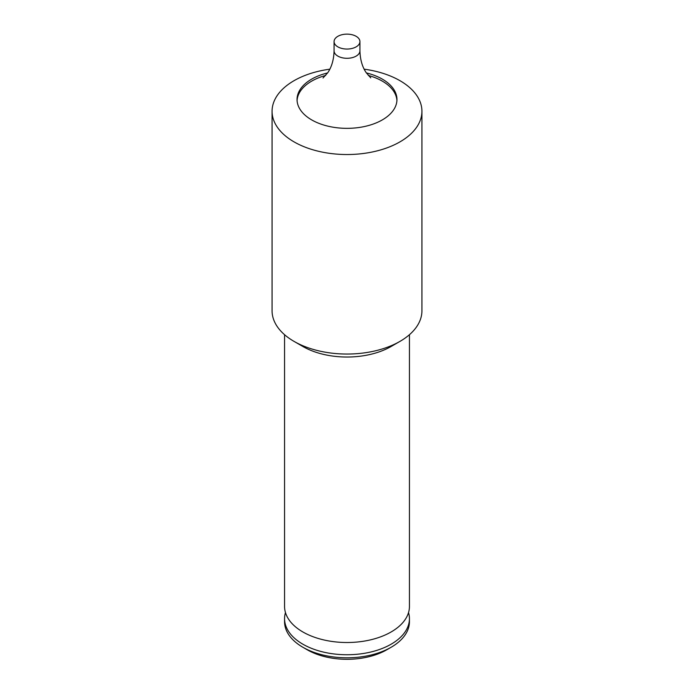 <?xml version="1.0" encoding="UTF-8"?>
<svg xmlns="http://www.w3.org/2000/svg" width="694" height="694" viewBox="0 0 694 694"><rect width="100%" height="100%" fill="white"/><g stroke="black" fill="none" stroke-linecap="round" stroke-linejoin="round"><path stroke-width="1.04" d="M408.532 612.585A62.434 36.045 180 0 1 409.434 618.701A62.434 36.045 180 0 1 370.891 652.004A62.434 36.045 180 0 1 302.853 644.188A62.434 36.045 180 0 1 284.566 618.701A62.434 36.045 180 0 1 285.468 612.585M364.177 69.174A74.926 43.254 180 0 1 399.978 80.695A74.926 43.254 180 0 1 421.926 111.274L421.926 310.791A74.926 43.254 180 0 1 399.978 341.379L391.147 346.471A62.434 36.045 180 0 1 302.853 346.471L294.022 341.379A74.926 43.254 180 0 1 272.074 310.791L272.074 111.274A74.926 43.254 180 0 1 329.824 69.174M399.978 341.379A74.926 43.254 180 0 1 294.022 341.379L302.853 346.471M421.926 111.274A74.926 43.254 180 0 1 375.671 151.24A74.926 43.254 180 0 1 294.022 141.862A74.926 43.254 180 0 1 272.074 111.274M366.38 72.931A49.951 28.836 180 0 1 382.316 79.116A49.951 28.836 180 0 1 396.951 99.502A49.951 28.836 180 0 1 366.111 126.152A49.951 28.836 180 0 1 311.684 119.897A49.951 28.836 180 0 1 297.049 99.502A49.951 28.836 180 0 1 327.62 72.931M297.084 100.517A49.951 28.836 180 0 1 325.694 75.438M368.306 75.438A49.951 28.836 180 0 1 382.316 81.129A49.951 28.836 180 0 1 396.916 100.517M356.135 36.314A12.926 7.46 180 0 1 359.926 41.597A12.926 7.46 180 0 1 351.945 48.485A12.926 7.46 180 0 1 337.865 46.871A12.926 7.46 180 0 1 334.074 41.597A12.926 7.46 180 0 1 342.055 34.7A12.926 7.46 180 0 1 356.135 36.314M409.434 618.701L409.434 621.763A62.434 36.045 180 0 1 391.147 647.25L386.732 649.801A56.197 32.444 180 0 1 307.269 649.801L302.853 647.25A62.434 36.045 180 0 1 284.566 621.763L284.566 618.701M391.147 647.25A62.434 36.045 180 0 1 302.853 647.25L307.269 649.801M409.434 334.699L409.434 606.469A62.434 36.045 180 0 1 399.935 625.58A62.434 36.045 180 0 1 302.853 631.956A62.434 36.045 180 0 1 294.065 625.58A62.434 36.045 180 0 1 284.566 606.469L284.566 334.699M359.926 41.597L359.926 50.836A12.926 7.46 180 0 1 351.945 57.732A12.926 7.46 180 0 1 337.865 56.11A12.926 7.46 180 0 1 334.074 50.836C333.814 59.658 331.706 66.954 327.759 72.723L323.031 77.988M334.074 41.597L334.074 50.836M359.926 50.836C360.186 59.684 362.303 66.988 366.267 72.757L370.752 77.858"/></g></svg>
